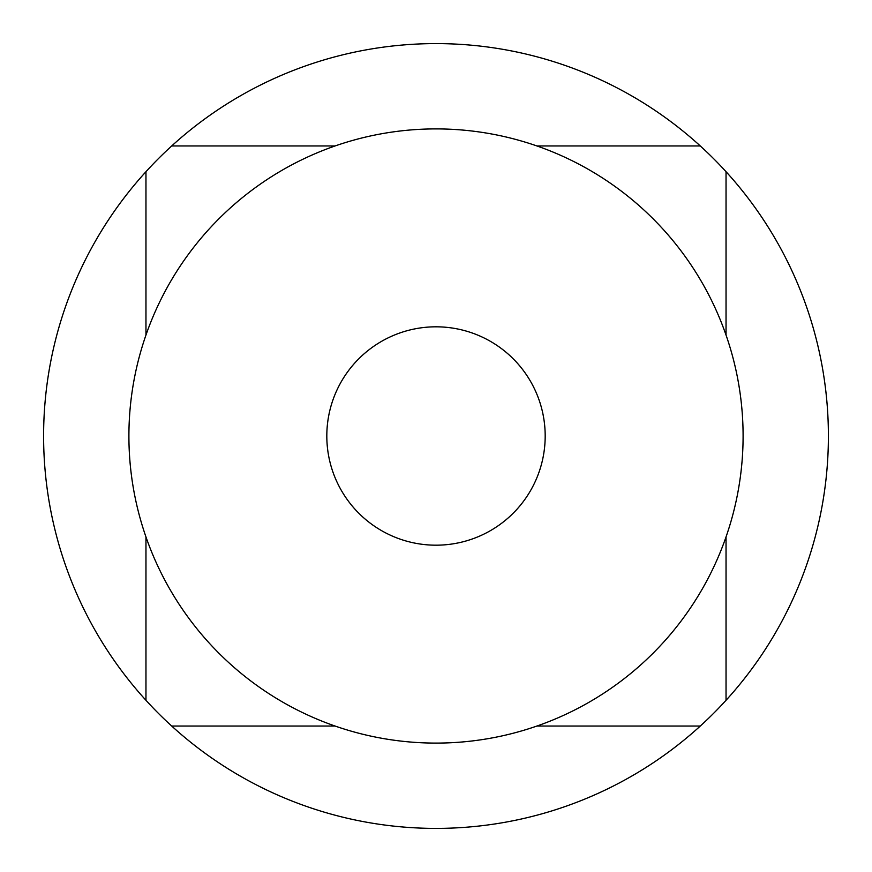 <?xml version="1.0" encoding="UTF-8"?>
<svg xmlns="http://www.w3.org/2000/svg" width="872" height="872" viewBox="0 0 872 872"><rect width="100%" height="100%" fill="white"/><g stroke="black" fill="none" stroke-linecap="round" stroke-linejoin="round"><path stroke-width="1.31" d="M700.303 145.962A392.4 392.4 0 0 0 145.962 171.697A392.4 392.4 0 0 0 436 828.4A392.4 392.4 0 0 0 700.303 145.962L536.934 145.962M436 743.097A307.097 307.097 0 0 0 743.097 436A307.097 307.097 0 0 0 436 128.903A307.097 307.097 0 0 0 128.903 436A307.097 307.097 0 0 0 436 743.097M436 545.185A109.185 109.185 0 0 1 326.815 436A109.185 109.185 0 0 1 436 326.815A109.185 109.185 0 0 1 545.185 436A109.185 109.185 0 0 1 436 545.185A109.185 109.185 0 0 1 326.815 436A109.185 109.185 0 0 1 436 326.815A109.185 109.185 0 0 1 545.185 436A109.185 109.185 0 0 1 436 545.185M335.066 145.962L171.697 145.962M145.962 171.697L145.962 335.066M145.962 536.934L145.962 700.303M171.697 726.038L335.066 726.038M536.934 726.038L700.303 726.038M726.038 700.303L726.038 536.934M726.038 335.066L726.038 171.697"/></g></svg>
